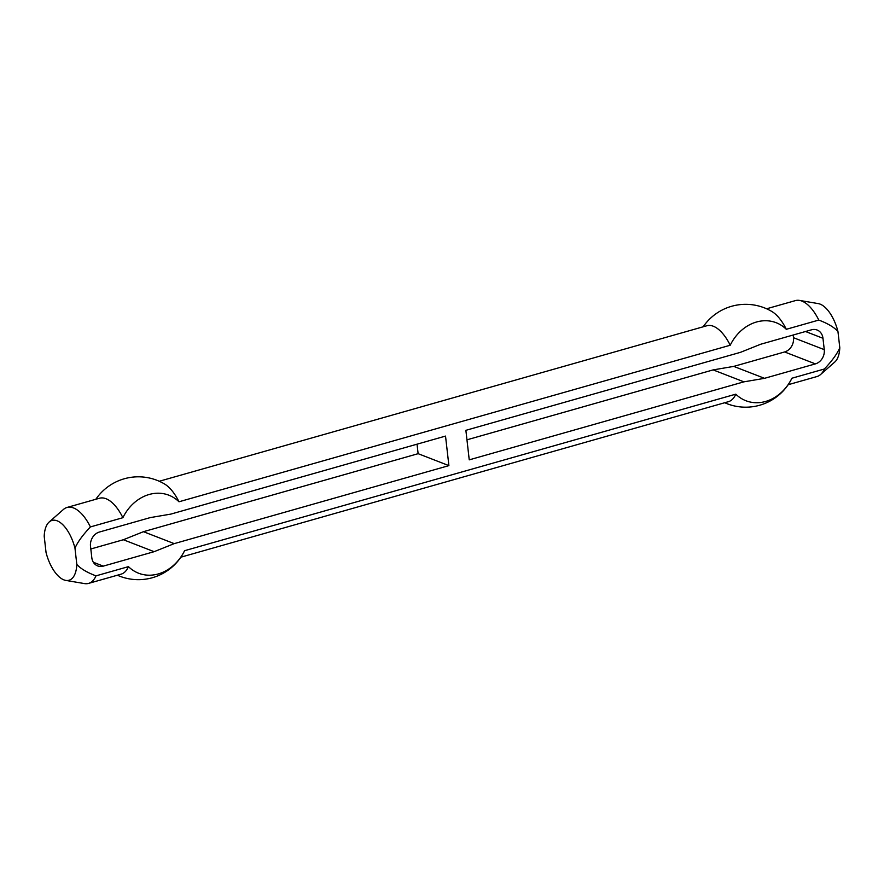 <?xml version="1.0" encoding="UTF-8"?>
<svg xmlns="http://www.w3.org/2000/svg" width="884" height="884" viewBox="0 0 884 884"><rect width="100%" height="100%" fill="white"/><g stroke="black" fill="none" stroke-linecap="round" stroke-linejoin="round"><path stroke-width="1.33" d="M74.974 548.202L76.82 564.423A31.095 14.52 74.1 0 1 65.759 580.401A31.095 14.52 74.1 0 1 46.045 552.478L44.2 536.256A31.095 14.52 74.1 0 1 49.184 522.002A31.095 14.52 74.1 0 1 74.974 548.202C77.56 542.168 82.709 535.085 90.4 526.93A39.471 18.431 -105.9 0 0 67.018 507.46A39.471 18.431 -105.9 0 0 63.427 509.471L49.184 522.002M93.361 562.279L103.273 566.125L154.136 551.682L174.225 543.627L448.895 465.625L418.121 453.68L143.451 531.693L123.362 539.737L90.809 548.986M418.121 453.68L417.038 444.188M793.191 335.014L793.489 337.699A11.956 9.978 -68.8 0 1 784.616 351.954L733.753 366.396L713.145 369.899L466.962 439.812M159.264 481.261L706.835 325.754A39.471 18.431 -105.9 0 1 730.217 345.235A41.846 34.896 -68.8 0 1 786.307 329.301A39.471 18.431 -105.9 0 0 771.865 311.499A51.427 51.427 0 0 0 703.167 326.804M724.736 402.739A51.427 51.427 0 0 0 791.213 379.645A39.471 18.431 -105.9 0 0 791.887 378.23A41.846 34.896 -68.8 0 1 735.797 394.165L184.557 550.71A39.471 18.431 -105.9 0 1 183.883 552.124A51.427 51.427 0 0 1 117.395 575.219M180.833 557.196L728.405 401.69A39.471 18.431 -105.9 0 0 735.797 394.165M786.307 329.301L818.794 320.074A39.471 18.431 -105.9 0 0 799.534 300.416A39.471 18.431 -105.9 0 0 795.412 300.604L766.605 308.781M788.163 384.717L816.982 376.54A39.471 18.431 -105.9 0 0 820.573 374.529A39.471 18.431 -105.9 0 0 824.374 369.004L791.887 378.23M815.38 363.888A11.956 9.978 111.2 0 0 824.264 349.644L822.971 338.285A11.956 9.978 111.2 0 0 817.125 330.019A11.956 9.978 111.2 0 0 811.501 329.809L760.638 344.263L740.549 352.307L465.879 430.32L469.238 459.846L743.919 381.844L764.516 378.33L815.38 363.888L784.616 351.954M764.516 378.33L733.753 366.396M743.919 381.844L713.145 369.899M799.534 300.416L818.241 303.599A31.095 14.52 74.1 0 1 837.955 331.522C834.198 327.29 827.811 323.478 818.794 320.074M837.955 331.522L839.8 347.743A31.095 14.52 74.1 0 1 834.816 361.998L820.573 374.529M824.374 369.004C832.065 360.86 837.214 353.766 839.8 347.743M448.895 465.625L445.525 436.088L170.855 514.101L150.247 517.604L99.384 532.046A11.956 9.978 -68.8 0 0 90.511 546.301L91.803 557.66A11.956 9.978 -68.8 0 0 97.649 565.915A11.956 9.978 -68.8 0 0 103.273 566.125M730.217 345.235L178.977 501.781A41.846 34.896 111.2 0 0 122.887 517.704L90.4 526.93M65.759 580.401L84.466 583.584A39.471 18.431 -105.9 0 0 88.588 583.396A39.471 18.431 -105.9 0 0 95.98 575.86C86.963 572.456 80.577 568.644 76.82 564.423M95.98 575.86L128.456 566.633A41.846 34.896 111.2 0 0 184.557 550.71M178.977 501.781A39.471 18.431 -105.9 0 0 164.523 483.979A51.427 51.427 0 0 0 95.837 499.283M174.225 543.627L143.451 531.693M154.136 551.682L123.362 539.737M88.588 583.396L121.075 574.169A39.471 18.431 -105.9 0 0 128.456 566.633M122.887 517.704A39.471 18.431 -105.9 0 0 99.505 498.233L67.018 507.46M824.264 349.644L793.489 337.699M822.971 338.285L805.523 331.511"/></g></svg>
